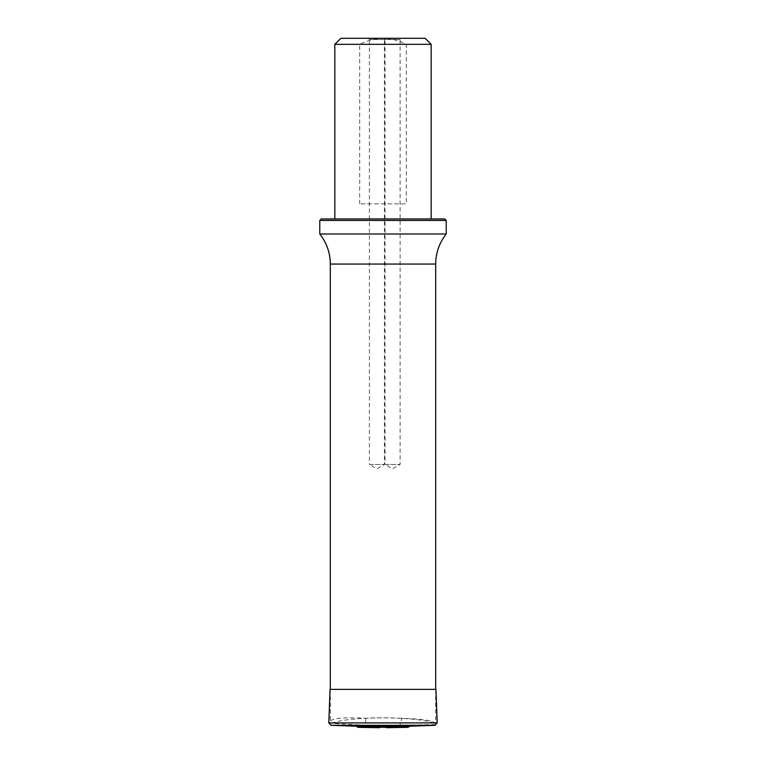 <?xml version="1.0" encoding="UTF-8"?>
<svg xmlns="http://www.w3.org/2000/svg" width="766" height="766" viewBox="0 0 766 766"><rect width="100%" height="100%" fill="white"/><g stroke="black" fill="none" stroke-linecap="round" stroke-linejoin="round"><path stroke-width="0.57" stroke-dasharray="3.83 2.87" d="M401.92 718.336C373.674 716.689 338.534 719.264 331.889 723.449L330.318 721.495C331.611 718.249 343.398 717.168 365.679 718.249C396.625 716.593 433.642 719.963 435.49 724.617L435.682 723.985C434.514 720.777 423.253 718.901 401.92 718.336L399.756 725.249L435.49 724.617M365.679 718.249L365.679 725.249L399.756 725.249M365.679 725.249L331.889 723.449M392.575 38.3L383.843 38.3L392.575 38.3M376.91 38.3L368.178 38.3L376.91 38.3M340.851 38.3L425.149 38.3M359.685 203.88L359.685 44.323C366.952 40.569 374.727 38.568 383 38.3C391.244 38.559 399.019 40.56 406.315 44.323L406.315 203.88L359.685 203.88L406.315 203.88M383 218.932L431.172 218.932L383 218.932M406.315 44.323L431.172 44.323M334.828 44.323L359.685 44.323M444.72 218.932L321.28 218.932M319.776 220.436L446.224 220.436M319.776 233.984L446.224 233.984M368.178 38.3L369.384 39.506L384.436 39.506L369.384 39.506L369.384 464.464L384.436 464.464L369.384 464.464L376.91 468.811L384.436 464.464L384.436 39.506L385.643 38.3M383.843 38.3L385.049 39.506L400.101 39.506L385.049 39.506L385.049 464.464L400.101 464.464L385.049 464.464L392.575 468.811L400.101 464.464L400.101 39.506L401.307 38.3M435.95 689.362L330.05 689.362M409.915 726.206L356.085 726.206M330.318 264.05L435.682 264.05M437.185 722.893L328.815 722.893M434.935 725.316L331.065 725.316M408.268 727.202L357.732 727.202M407.828 727.327L358.172 727.327M330.318 689.362L330.318 721.495M435.682 689.362L435.682 723.985"/><path stroke-width="1.15" d="M334.828 44.323L431.172 44.323L425.149 38.3L340.851 38.3L334.828 44.323L334.828 218.932M319.776 220.436L321.28 218.932L444.72 218.932L446.224 220.436L319.776 220.436L319.776 233.984C326.699 242.812 330.213 252.837 330.318 264.05L330.318 689.362M446.224 220.436L446.224 233.984L319.776 233.984M328.815 722.893L330.05 689.362L435.95 689.362L437.185 722.893L328.815 722.893L331.065 725.316L356.085 726.206L409.915 726.206L434.935 725.316L437.185 722.893M379.62 727.7L358.172 727.327L356.085 726.206M435.682 689.362L435.682 264.05L330.318 264.05M331.065 725.316L434.935 725.316M357.732 727.202L408.268 727.202L409.915 726.206M358.172 727.327L408.268 727.202M431.172 44.323L431.172 218.932M435.682 264.05C435.787 252.837 439.301 242.812 446.224 233.984M407.828 727.327L386.38 727.7"/></g></svg>
